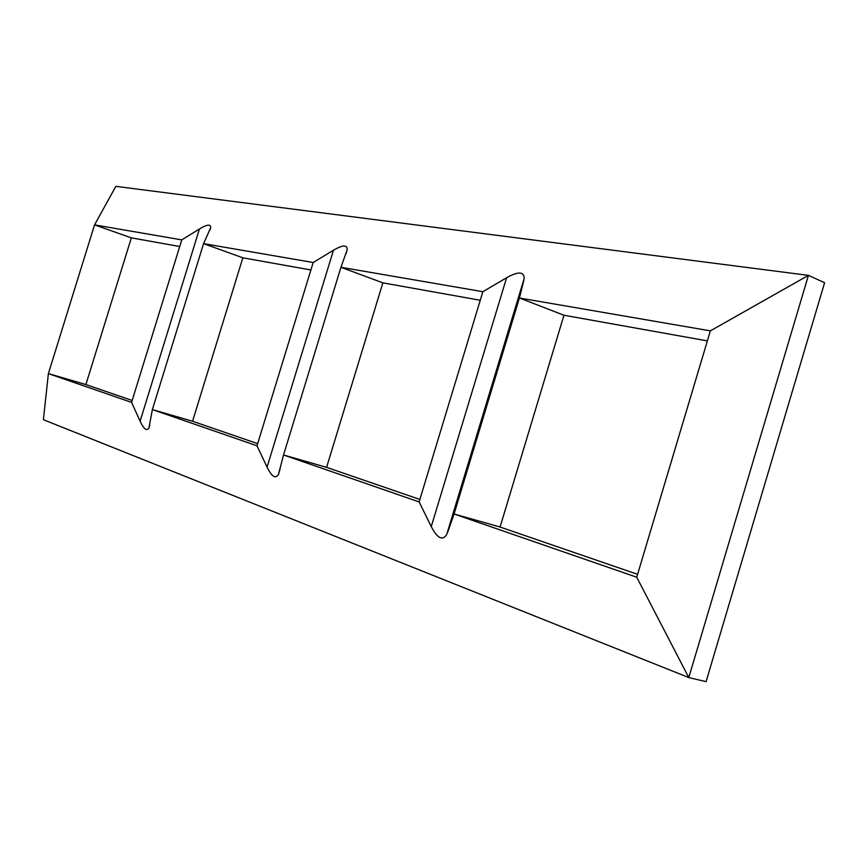 <?xml version="1.0" encoding="UTF-8"?>
<svg xmlns="http://www.w3.org/2000/svg" width="868" height="868" viewBox="0 0 868 868"><rect width="100%" height="100%" fill="white"/><g stroke="black" fill="none" stroke-linecap="round" stroke-linejoin="round"><path stroke-width="1.3" d="M179.719 246.512L131.339 237.854L85.889 384.557L132.164 400.474M310.885 269.97L242.845 257.807L192.555 421.251L257.677 443.646M480.254 300.274L382.864 282.849L326.585 467.353L419.873 499.436M707.366 340.896L563.961 315.247L500.076 527.028L637.6 574.323M181.77 239.883L131.578 402.383L48.38 373.598L43.4 419.711L688.791 677.572L706.075 681.651L824.6 282.74L808.433 275.362L115.835 186.349L94.558 224.877L181.77 239.883L199.445 228.957C207.007 224.378 210.772 223.944 210.707 227.655L203.568 243.637L313.174 262.505L333.453 250.244C342.654 244.852 347.254 244.646 347.243 249.626L340.94 267.279L482.858 291.702L506.608 277.749C518.196 271.25 524.055 271.478 524.185 278.433L446.694 534.579C442.506 541.003 437.363 538.334 431.255 526.572L506.608 277.749M688.791 677.572L808.433 275.362L710.371 330.86L636.732 577.22L688.791 677.572M636.732 577.22L454.072 514.008L519.422 297.995L523.816 280.483M500.076 527.028L454.072 514.008L447.584 532.485M313.174 262.505L257.015 445.805L152.377 409.587L148.938 427.913C146.779 431.374 143.838 429.128 140.117 421.175L199.445 228.957M131.578 402.383L140.117 421.175M482.858 291.702L419.125 501.91L431.255 526.572M419.125 501.91L283.532 454.984L278.465 474.481C275.536 479.114 271.727 476.662 267.062 467.125L333.453 250.244M257.015 445.805L267.062 467.125M563.961 315.247L519.422 297.995L710.371 330.86M326.585 467.353L283.532 454.984L340.94 267.279L382.864 282.849M192.555 421.251L152.377 409.587L203.568 243.637L242.845 257.807M85.889 384.557L48.38 373.598L94.558 224.877L131.339 237.854M210.707 227.655L209.969 230.053M149.741 425.32L148.938 427.913M347.243 249.626L345.898 254.031M279.93 469.718L278.465 474.481M524.185 278.433L446.694 534.579"/></g></svg>
